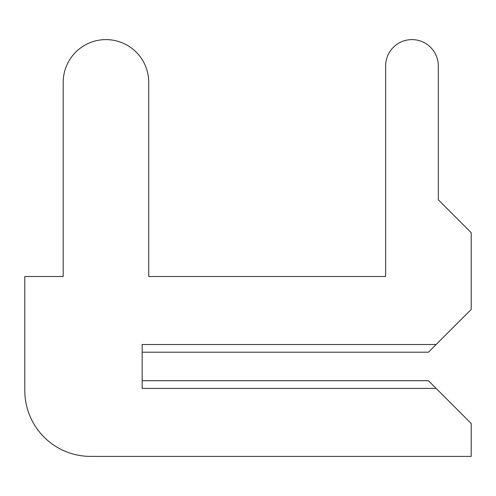 <?xml version="1.0" encoding="UTF-8"?>
<svg xmlns="http://www.w3.org/2000/svg" width="496" height="496" viewBox="0 0 496 496"><rect width="100%" height="100%" fill="white"/><g stroke="black" fill="none" stroke-linecap="round" stroke-linejoin="round"><path stroke-width="0.74" d="M142.16 380.711L142.16 352.197L142.16 380.711L142.16 352.197L142.16 380.711L142.16 352.197L142.16 380.711L142.16 352.197L142.16 380.711L142.16 352.197L142.16 380.711L142.16 352.197L142.16 380.711L142.16 352.197L142.16 380.711L142.16 352.197L142.16 380.711L142.16 352.197L142.16 380.711L142.16 352.197L142.16 380.711L142.16 352.197L142.16 380.711L142.16 352.197L142.16 380.711L142.16 352.197L142.16 380.711L142.16 352.197L142.16 380.711L142.16 352.197L142.16 380.711L142.16 352.197L142.16 380.711L142.16 352.197L142.16 380.711L142.16 352.197L142.16 380.711L142.16 352.197L142.16 380.711L142.16 352.197L142.16 380.711L142.16 352.197L142.16 380.711L142.16 352.197L142.16 380.711L142.16 352.197L142.16 380.711L142.16 352.197L142.16 380.711L142.16 352.197L142.16 380.711L142.16 352.197L142.16 380.711L142.16 352.197L142.16 380.711L142.16 352.197L142.16 380.711L142.16 352.197L142.16 380.711L142.16 352.197L142.16 380.711L142.16 352.197L142.16 380.711L142.16 352.197L142.16 380.711L142.16 352.197L142.16 380.711L142.16 352.197L142.16 380.711L142.16 352.197L142.16 380.711L142.16 352.197L142.16 380.711L142.16 352.197L142.16 380.711L142.16 352.197L142.16 380.711L142.16 352.197L142.16 380.711L142.16 352.197L142.16 380.711L142.16 352.197L142.16 380.711L142.16 352.197L142.16 380.711L142.16 352.197L142.16 380.711L142.16 352.197L142.16 380.711L142.16 352.197L142.16 380.711L142.16 352.197L142.16 380.711L142.16 352.197L142.16 380.711L142.16 352.197L142.16 380.711L142.16 352.197L142.16 380.711L142.16 352.197L142.16 380.711L142.16 352.197L142.16 380.711L142.16 352.197L142.16 380.711L428.426 380.711L471.2 423.491L471.2 456.394L90.607 456.394A65.807 65.807 0 0 1 24.8 390.588L24.8 276.52L24.8 390.588L24.8 276.52L24.8 390.588L24.8 276.52L24.8 390.588L24.8 276.52L24.8 390.588L24.8 276.52L24.8 390.588L24.8 276.52L24.8 390.588L24.8 276.52L24.8 390.588L24.8 276.52L24.8 390.588L24.8 276.52L24.8 390.588L24.8 276.52L24.8 390.588L24.8 276.52L24.8 390.588L24.8 276.52L24.8 390.588L24.8 276.52L24.8 390.588L24.8 276.52L24.8 390.588L24.8 276.52L24.8 390.588L24.8 276.52L24.8 390.588L24.8 276.52L24.8 390.588L24.8 276.52L24.8 390.588L24.8 276.52L24.8 390.588L24.8 276.52L24.8 390.588L24.8 276.52L24.8 390.588L24.8 276.52L24.8 390.588L24.8 276.52L24.8 390.588L24.8 276.52L24.8 390.588L24.8 276.52L24.8 390.588L24.8 276.52L24.8 390.588L24.8 276.52L24.8 390.588L24.8 276.52L24.8 390.588L24.8 276.52L24.8 390.588L24.8 276.52L24.8 390.588L24.8 276.52L24.8 390.588L24.8 276.52L24.8 390.588L24.8 276.52L24.8 390.588L24.8 276.52L24.8 390.588L24.8 276.52L24.8 390.588L24.8 276.52L24.8 390.588L24.8 276.52L24.8 390.588L24.8 276.52L24.8 390.588L24.8 276.52L24.8 390.588L24.8 276.52L24.8 390.588L24.8 276.52L24.8 390.588L24.8 276.52L24.8 390.588L24.8 276.52L24.8 390.588L24.8 276.52L24.8 390.588L24.8 276.52L24.8 390.588L24.8 276.52L24.8 390.588L24.8 276.52L24.8 390.588L24.8 276.52L24.8 390.588L24.8 276.52L24.8 390.588L24.8 276.52L24.8 390.588L24.8 276.52L24.8 390.588L24.8 276.52L24.8 390.588L24.8 276.52L63.19 276.52L63.19 82.379A42.774 42.774 0 0 1 105.964 39.606A42.774 42.774 0 0 1 148.738 82.379L148.738 276.52L148.738 82.379L148.738 276.52L148.738 82.379L148.738 276.52L148.738 82.379L148.738 276.52L148.738 82.379L148.738 276.52L148.738 82.379L148.738 276.52L148.738 82.379L148.738 276.52L148.738 82.379L148.738 276.52L148.738 82.379L148.738 276.52L148.738 82.379L148.738 276.52L148.738 82.379L148.738 276.52L148.738 82.379L148.738 276.52L148.738 82.379L148.738 276.52L148.738 82.379L148.738 276.52L148.738 82.379L148.738 276.52L148.738 82.379L148.738 276.52L148.738 82.379L148.738 276.52L148.738 82.379L148.738 276.52L148.738 82.379L148.738 276.52L148.738 82.379L148.738 276.52L148.738 82.379L148.738 276.52L148.738 82.379L148.738 276.52L148.738 82.379L148.738 276.52L148.738 82.379L148.738 276.52L148.738 82.379L148.738 276.52L148.738 82.379L148.738 276.52L148.738 82.379L148.738 276.52L148.738 82.379L148.738 276.52L148.738 82.379L148.738 276.52L148.738 82.379L148.738 276.52L148.738 82.379L148.738 276.52L148.738 82.379L148.738 276.52L148.738 82.379L148.738 276.52L148.738 82.379L148.738 276.52L148.738 82.379L148.738 276.52L148.738 82.379L148.738 276.52L148.738 82.379L148.738 276.52L148.738 82.379L148.738 276.52L148.738 82.379L148.738 276.52L148.738 82.379L148.738 276.52L148.738 82.379L148.738 276.52L148.738 82.379L148.738 276.52L148.738 82.379L148.738 276.52L148.738 82.379L148.738 276.52L148.738 82.379L148.738 276.52L148.738 82.379L148.738 276.52L148.738 82.379L148.738 276.52L148.738 82.379L148.738 276.52L148.738 82.379L148.738 276.52L148.738 82.379L148.738 276.52L148.738 82.379L148.738 276.52L148.738 82.379L148.738 276.52L148.738 82.379L148.738 276.52L385.646 276.52L148.738 276.52L385.646 276.52L148.738 276.52L385.646 276.52L148.738 276.52L385.646 276.52L148.738 276.52L385.646 276.52L148.738 276.52L385.646 276.52L148.738 276.52L385.646 276.52L148.738 276.52L385.646 276.52L148.738 276.52L385.646 276.52L148.738 276.52L385.646 276.52L148.738 276.52L385.646 276.52L148.738 276.52L385.646 276.52L148.738 276.52L385.646 276.52L148.738 276.52L385.646 276.52L148.738 276.52L385.646 276.52L148.738 276.52L385.646 276.52L148.738 276.52L385.646 276.52L148.738 276.52L385.646 276.52L148.738 276.52L385.646 276.52L148.738 276.52L385.646 276.52L148.738 276.52L385.646 276.52L148.738 276.52L385.646 276.52L148.738 276.52L385.646 276.52L148.738 276.52L385.646 276.52L148.738 276.52L385.646 276.52L148.738 276.52L385.646 276.52L148.738 276.52L385.646 276.52L148.738 276.52L385.646 276.52L148.738 276.52L385.646 276.52L148.738 276.52L385.646 276.52L148.738 276.52L385.646 276.52L148.738 276.52L385.646 276.52L148.738 276.52L385.646 276.52L148.738 276.52L385.646 276.52L148.738 276.52L385.646 276.52L148.738 276.52L385.646 276.52L148.738 276.52L385.646 276.52L148.738 276.52L385.646 276.52L148.738 276.52L385.646 276.52L148.738 276.52L385.646 276.52L148.738 276.52L385.646 276.52L148.738 276.52L385.646 276.52L148.738 276.52L385.646 276.52L148.738 276.52L385.646 276.52L148.738 276.52L385.646 276.52L148.738 276.52L385.646 276.52L148.738 276.52L385.646 276.52L148.738 276.52L385.646 276.52L148.738 276.52L385.646 276.52L148.738 276.52L385.646 276.52L148.738 276.52L385.646 276.52L148.738 276.52L385.646 276.52L148.738 276.52L385.646 276.52L385.646 65.931A26.325 26.325 0 0 1 411.971 39.606A26.325 26.325 0 0 1 438.297 65.931L438.297 199.739L438.297 65.931L438.297 199.739L438.297 65.931L438.297 199.739L438.297 65.931L438.297 199.739L438.297 65.931L438.297 199.739L438.297 65.931L438.297 199.739L438.297 65.931L438.297 199.739L438.297 65.931L438.297 199.739L438.297 65.931L438.297 199.739L438.297 65.931L438.297 199.739L438.297 65.931L438.297 199.739L438.297 65.931L438.297 199.739L438.297 65.931L438.297 199.739L438.297 65.931L438.297 199.739L438.297 65.931L438.297 199.739L438.297 65.931L438.297 199.739L438.297 65.931L438.297 199.739L438.297 65.931L438.297 199.739L438.297 65.931L438.297 199.739L438.297 65.931L438.297 199.739L438.297 65.931L438.297 199.739L438.297 65.931L438.297 199.739L438.297 65.931L438.297 199.739L438.297 65.931L438.297 199.739L438.297 65.931L438.297 199.739L438.297 65.931L438.297 199.739L438.297 65.931L438.297 199.739L438.297 65.931L438.297 199.739L438.297 65.931L438.297 199.739L438.297 65.931L438.297 199.739L438.297 65.931L438.297 199.739L438.297 65.931L438.297 199.739L438.297 65.931L438.297 199.739L438.297 65.931L438.297 199.739L438.297 65.931L438.297 199.739L438.297 65.931L438.297 199.739L438.297 65.931L438.297 199.739L438.297 65.931L438.297 199.739L438.297 65.931L438.297 199.739L438.297 65.931L438.297 199.739L438.297 65.931L438.297 199.739L438.297 65.931L438.297 199.739L438.297 65.931L438.297 199.739L438.297 65.931L438.297 199.739L438.297 65.931L438.297 199.739L438.297 65.931L438.297 199.739L438.297 65.931L438.297 199.739L438.297 65.931L438.297 199.739L438.297 65.931L438.297 199.739L438.297 65.931L438.297 199.739L438.297 65.931L438.297 199.739L438.297 65.931L438.297 199.739L438.297 65.931L438.297 199.739L471.2 232.643L471.2 309.423L436.102 344.522L142.16 344.522L142.16 388.393L436.102 388.393M436.102 344.522L428.426 352.197L142.16 352.197"/></g></svg>
